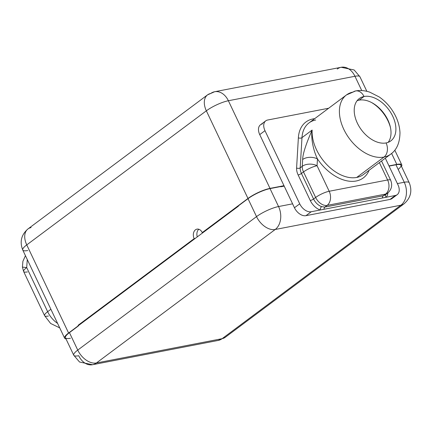 <?xml version="1.0" encoding="UTF-8"?>
<svg xmlns="http://www.w3.org/2000/svg" width="432" height="432" viewBox="0 0 432 432"><rect width="100%" height="100%" fill="white"/><g stroke="black" fill="none" stroke-linecap="round" stroke-linejoin="round"><path stroke-width="0.65" d="M25.439 255.663L22.896 261.328L22.415 267.116L23.636 271.528A13.198 3.002 -25.4 0 1 26.703 267.575L27.27 259.519L26.703 267.575L22.415 267.106L26.703 267.575A13.198 3.002 154.6 0 0 23.636 271.528A13.198 3.002 154.6 0 0 27.464 271.906M26.703 267.575L47.655 311.693L50.895 309.274L47.655 311.693A19.796 12.755 53.3 0 0 57.602 323.406A19.796 12.755 -126.7 0 1 47.655 311.693A13.198 3.002 154.6 0 0 44.582 315.646A13.198 3.002 -25.4 0 1 47.655 311.693L26.703 267.575M59.729 327.883L50.63 323.465L44.582 315.646A13.198 3.002 154.6 0 0 48.416 316.024M26.757 244.895L68.596 333.013A17.156 3.904 154.6 0 0 64.606 338.148A17.156 3.904 154.6 0 0 65.993 338.899A17.156 3.904 154.6 0 1 68.596 333.013L78.305 325.766L78.084 325.301L194.173 238.631A6.599 4.822 79.1 0 1 195.464 229.808A6.599 4.822 79.1 0 1 202.262 232.594L247.973 198.466L206.35 110.813L26.757 244.895L68.596 333.013L78.343 325.982L78.084 325.301L194.173 238.631L195.188 238.437L194.173 238.631A6.599 4.822 -100.9 0 1 196.97 229.133A6.599 4.822 -100.9 0 1 202.262 232.594L247.973 198.466A17.156 3.904 -25.4 0 1 270 188.39L283.986 185.69L294.457 207.749L259.729 134.606L283.986 185.69L270 188.39A17.156 3.904 154.6 0 0 247.973 198.466L206.35 110.813A17.156 3.904 -25.4 0 1 228.377 100.737L270 188.39L228.377 100.737A17.156 3.904 154.6 0 0 206.35 110.813A17.156 11.054 -126.7 0 1 207.592 94.84A17.156 11.054 53.3 0 0 206.35 110.813L26.757 244.895A17.156 11.054 -126.7 0 1 27.999 228.922A17.156 11.054 53.3 0 0 26.757 244.895A17.156 3.904 154.6 0 0 22.761 250.031A17.156 3.904 -25.4 0 1 26.757 244.895M238.415 206.167L78.284 325.717L238.415 206.167M197.289 236.866A6.599 4.822 79.1 0 1 198.828 229.262A6.599 4.822 79.1 0 0 197.289 236.866M203.278 232.4L202.262 232.594L203.278 232.4M280.66 186.554L270.038 188.611A17.156 3.904 154.6 0 0 248.011 198.682L238.302 205.934L248.011 198.682A17.156 3.904 -25.4 0 1 270.038 188.611L278.554 206.545A17.156 3.904 154.6 0 0 256.527 216.621L248.011 198.682L256.527 216.621A17.156 3.904 -25.4 0 1 278.554 206.545L292.599 203.834L278.554 206.545A17.156 12.533 79.1 0 1 275.206 229.489L96.417 362.972L222.118 338.677A17.156 11.054 53.3 0 0 225.218 337.333A17.156 11.054 -126.7 0 1 222.118 338.677A17.156 12.533 79.1 0 1 218.209 340.432A17.156 12.533 -100.9 0 0 222.118 338.677L400.901 205.2L275.206 229.489A17.156 12.533 -100.9 0 0 278.554 206.545L270.038 188.611L280.66 186.554M390.523 127.85A28.971 18.662 53.3 0 0 371.655 102.578A28.971 18.662 -126.7 0 1 390.523 127.85M393.287 196.997A10.557 6.799 -126.7 0 1 390.047 199.417L305.953 215.671A10.557 6.799 -126.7 0 1 294.457 207.749L299.716 203.823L264.983 130.68L259.729 134.606A10.557 6.799 -126.7 0 1 262.397 123.946M388.989 165.904L396.803 164.392L391.608 153.446L396.803 164.392L388.989 165.904M366.854 91.319L359.942 76.766L354.175 69.989L341.188 67.279A17.156 12.533 79.1 0 1 354.964 76.27L361.746 90.563L354.964 76.27L228.377 100.737A17.156 12.533 -100.9 0 0 214.601 91.741A17.156 12.533 79.1 0 1 228.377 100.737L354.964 76.27A17.156 3.904 -25.4 0 1 359.942 76.766A17.156 3.904 154.6 0 0 354.964 76.27A17.156 12.533 -100.9 0 0 341.188 67.279A17.156 12.533 -100.9 0 0 337.279 69.028M385.317 158.177L397.975 184.831L385.317 158.177M397.213 194.665L391.954 198.59A10.557 6.799 -126.7 0 1 390.047 199.417L395.307 195.491A10.557 6.799 53.3 0 0 397.213 194.665A10.557 6.799 53.3 0 0 397.975 184.831A10.557 6.799 53.3 0 1 395.307 195.491L311.207 211.745L305.953 215.671L390.047 199.417L395.307 195.491L386.224 197.246A13.133 8.456 53.3 0 0 387.855 192.958A13.133 8.456 -126.7 0 1 386.224 197.246L320.29 209.99A2.576 1.453 108.2 0 1 321.629 206.62L324.869 207.074A2.576 1.879 -100.9 0 0 324.043 209.261A2.576 1.879 -100.9 0 1 324.869 207.074L383.297 195.782L385.42 194.794L383.297 195.782L324.869 207.074L321.629 206.62A10.557 6.799 -126.7 0 1 313.578 199.001A2.576 0.583 -25.4 0 1 310.273 200.513A13.133 8.456 53.3 0 0 320.29 209.99A13.133 8.456 -126.7 0 1 310.273 200.513L298.145 174.971A13.133 8.456 -126.7 0 1 296.595 167.983L298.372 137.781A39.528 25.461 -126.7 0 1 314.685 118.67A39.528 25.461 53.3 0 0 298.372 137.781L296.595 167.983A13.133 8.456 53.3 0 0 298.145 174.971L310.273 200.513A2.576 0.583 154.6 0 0 313.578 199.001L315.641 197.462A10.557 6.799 53.3 0 0 327.132 205.384L324.869 207.074L327.132 205.384A10.557 7.711 -100.9 0 0 329.195 191.263L387.617 179.971A10.557 2.403 -25.4 0 1 390.685 180.274A10.557 2.403 154.6 0 0 387.617 179.971A10.557 7.711 79.1 0 1 385.56 194.092L327.132 205.384A10.557 6.799 -126.7 0 1 315.641 197.462L303.512 171.92L301.45 173.459L313.578 199.001L315.641 197.462L303.512 171.92A10.557 6.799 -126.7 0 1 302.265 166.304L302.665 159.5A10.557 6.415 3.4 0 1 317.466 158.917L317.066 165.721L329.195 191.263L387.617 179.971L379.377 162.61L387.617 179.971A10.557 7.711 -100.9 0 1 385.56 194.092A10.557 6.799 53.3 0 0 387.466 193.266A10.557 6.799 -126.7 0 1 385.56 194.092L327.132 205.384A10.557 7.711 79.1 0 0 329.195 191.263A10.557 2.403 154.6 0 0 315.641 197.462A10.557 2.403 -25.4 0 1 329.195 191.263L317.066 165.721A10.557 6.415 -176.6 0 0 302.265 166.304A10.557 6.415 3.4 0 1 317.066 165.721A10.557 2.403 154.6 0 0 303.512 171.92L301.45 173.459A2.576 0.583 -25.4 0 1 298.145 174.971A2.576 0.583 154.6 0 0 301.45 173.459A10.557 6.799 -126.7 0 1 300.202 167.843A2.576 1.566 3.4 0 1 296.595 167.983A2.576 1.566 -176.6 0 0 300.202 167.843L301.979 137.641A2.576 1.566 3.4 0 1 298.372 137.781A2.576 1.566 -176.6 0 0 301.979 137.641A36.958 23.803 -126.7 0 1 309.02 122.904A36.958 23.803 -126.7 0 1 315.695 120.004M265.75 120.852A10.557 6.799 53.3 0 0 264.983 130.68L259.729 134.606A10.557 6.799 -126.7 0 1 260.491 124.778L265.75 120.852A10.557 6.799 53.3 0 1 267.656 120.02L328.671 108.232L267.656 120.02A10.557 6.799 53.3 0 0 264.983 130.68L299.716 203.823A10.557 6.799 53.3 0 0 311.207 211.745L320.29 209.99M385.722 194.567A2.576 1.949 -139 0 0 386.224 197.246A2.576 1.949 -139 0 1 385.722 194.567M382.466 197.969A2.576 1.879 79.1 0 1 383.297 195.782L385.56 194.092L383.297 195.782M321.629 206.62A10.557 6.799 -126.7 0 1 313.578 199.001L301.45 173.459A10.557 6.799 -126.7 0 1 300.202 167.843L302.265 166.304A10.557 6.799 53.3 0 0 303.512 171.92A10.557 2.403 -25.4 0 1 317.066 165.721L317.466 158.917A39.593 25.504 53.3 0 0 369.112 170.278A39.593 25.504 -126.7 0 1 317.466 158.917C313.286 150.428 310.77 137.916 312.131 130.059C310.77 137.916 313.286 150.428 317.466 158.917A10.557 6.415 3.4 0 0 302.665 159.5C302.751 154.035 305.905 144.223 312.131 130.059C305.905 144.223 302.751 154.035 302.665 159.5L302.265 166.304L300.202 167.843L301.979 137.641A36.958 23.803 -126.7 0 1 309.02 122.904L346.475 94.937A36.958 23.803 53.3 0 0 346.405 134.174A36.958 23.803 53.3 0 0 384.021 157.059A36.958 23.803 53.3 0 0 390.695 154.165A36.958 23.803 -126.7 0 1 384.021 157.059L356.719 177.444L384.021 157.059A36.958 23.803 -126.7 0 1 346.405 134.174A36.958 23.803 -126.7 0 1 346.475 94.937L355.558 90.963A10.557 7.711 79.1 0 1 364.03 96.498A26.395 17.005 53.3 0 0 357.35 123.142A26.395 17.005 53.3 0 0 386.084 142.938A10.557 7.711 79.1 0 1 384.021 157.059A10.557 7.711 -100.9 0 0 386.084 142.938A26.395 17.005 53.3 0 0 392.764 116.3A26.395 17.005 53.3 0 0 364.03 96.498A10.557 7.711 -100.9 0 0 355.558 90.963A10.557 7.711 -100.9 0 0 353.149 92.043A36.958 23.803 53.3 0 0 346.475 94.937M363.393 174.55A36.958 23.803 -126.7 0 1 356.719 177.444A36.958 23.803 -126.7 0 1 326.36 164.128A36.958 23.803 -126.7 0 1 312.131 130.059L301.979 137.641L312.131 130.059A36.958 23.803 -126.7 0 0 326.36 164.128A36.958 23.803 -126.7 0 0 356.719 177.444A36.958 23.803 -126.7 0 0 363.393 174.55L390.695 154.165C396.754 149.936 399.848 142.771 399.978 132.656C399.557 124.195 396.468 116.014 390.717 108.124C387.385 103.664 383.535 99.932 379.172 96.93L369.797 92.173C364.732 90.493 359.986 90.094 355.558 90.963M386.084 142.938A26.395 17.005 53.3 0 0 390.847 140.87A26.395 17.005 53.3 0 0 390.901 112.844A26.395 17.005 53.3 0 0 364.03 96.498L359.138 100.154A26.395 17.005 -126.7 0 1 384.718 114.502A26.395 17.005 -126.7 0 1 388.147 142.355A26.395 17.005 53.3 0 0 384.718 114.502A26.395 17.005 53.3 0 0 359.138 100.154L364.03 96.498A26.395 17.005 53.3 0 0 359.267 98.566A26.395 17.005 53.3 0 0 359.213 126.592A26.395 17.005 53.3 0 0 386.084 142.938M357.075 100.737A26.395 17.005 -126.7 0 1 359.138 100.154A26.395 17.005 53.3 0 0 357.075 100.737M305.953 215.671A10.557 6.799 -126.7 0 1 294.457 207.749L299.716 203.823A10.557 6.799 53.3 0 0 311.207 211.745L305.953 215.671M210.692 93.496A17.156 11.054 53.3 0 0 207.592 94.84L214.601 91.741A17.156 12.533 -100.9 0 0 210.692 93.496M64.606 338.148L22.761 250.031A17.156 3.904 154.6 0 0 27.745 250.522M31.099 227.578A17.156 11.054 53.3 0 0 27.999 228.922L207.592 94.84M70.438 338.256A17.156 3.904 -25.4 0 1 69.444 332.629L78.343 325.982L69.444 332.629L77.744 350.098L256.527 216.621A17.156 11.054 53.3 0 0 275.206 229.489A17.156 11.054 -126.7 0 1 256.527 216.621L77.744 350.098A17.156 11.054 53.3 0 0 96.417 362.972L222.118 338.677L400.901 205.2A17.156 11.054 53.3 0 0 404.001 203.855A17.156 11.054 -126.7 0 1 400.901 205.2A17.156 12.533 -100.9 0 0 404.255 182.255L395.955 164.781L389.086 166.109L395.955 164.781A17.156 3.904 -25.4 0 1 398.174 169.447M397.381 183.584L404.255 182.255A17.156 3.904 -25.4 0 1 409.239 182.747A17.156 3.904 154.6 0 0 404.255 182.255L395.955 164.781A17.156 3.904 -25.4 0 1 400.939 165.272L409.239 182.747C412.468 190.976 410.724 198.013 404.001 203.855L225.218 337.333L218.209 340.432L92.507 364.721A17.156 12.533 -100.9 0 0 96.417 362.972A17.156 11.054 -126.7 0 1 77.744 350.098A17.156 3.904 154.6 0 0 73.748 355.234A17.156 3.904 -25.4 0 1 77.744 350.098L69.444 332.629A17.156 3.904 -25.4 0 0 65.453 337.765L73.748 355.234A17.156 3.904 154.6 0 0 78.732 355.73A17.156 12.533 -100.9 0 0 92.507 364.721A17.156 12.533 79.1 0 0 96.417 362.972L275.206 229.489L400.901 205.2A17.156 12.533 79.1 0 0 404.255 182.255L397.381 183.584M284.191 186.127L280.768 186.786L284.191 186.127M401.787 164.884A17.156 3.904 154.6 0 1 401.49 166.428A17.156 3.904 154.6 0 0 396.803 164.392A17.156 3.904 154.6 0 1 401.787 164.884L394.794 150.158M44.582 315.646L23.636 271.528M381.537 161.001L390.685 180.274C392.666 185.377 391.592 189.707 387.466 193.266L385.366 194.832M22.761 250.031C19.532 241.801 21.276 234.765 27.999 228.922M73.748 355.234L79.52 362.011L92.507 364.721M214.601 91.741L341.188 67.279"/></g></svg>

